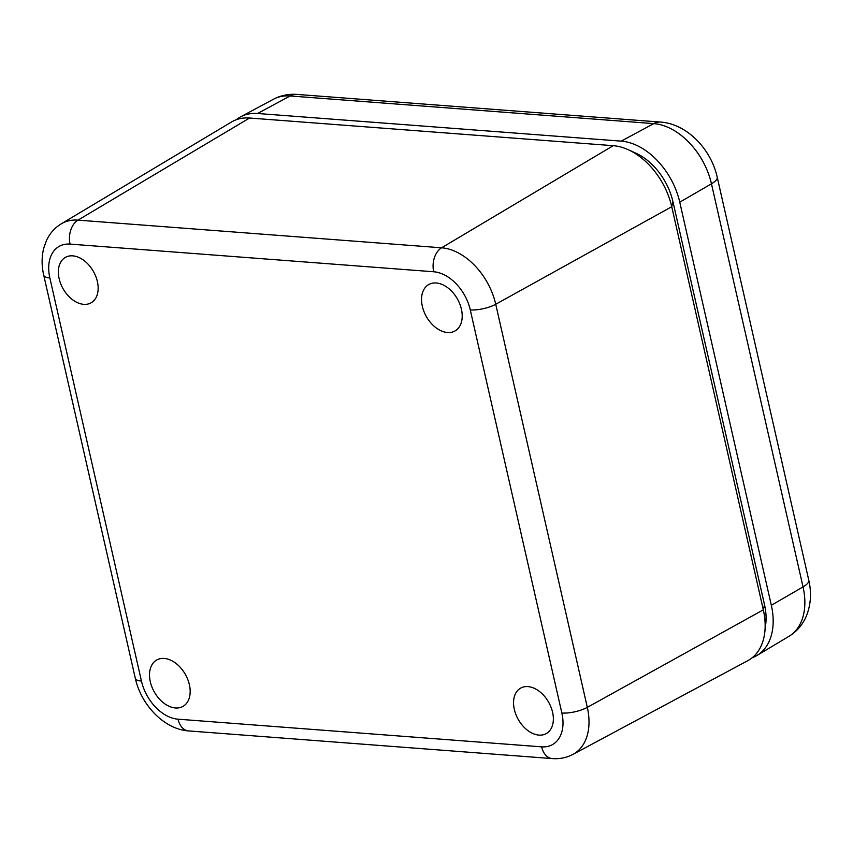 <?xml version="1.0" encoding="UTF-8"?>
<svg xmlns="http://www.w3.org/2000/svg" width="853" height="853" viewBox="0 0 853 853"><rect width="100%" height="100%" fill="white"/><g stroke="black" fill="none" stroke-linecap="round" stroke-linejoin="round"><path stroke-width="1.28" d="M628.117 149.67L635.858 153.167A52.705 35.261 60.5 0 1 672.932 201.66L671.737 206.725A62.002 41.488 -119.5 0 0 628.117 149.67A62.002 41.488 -119.5 0 0 613.2 145.682L249.577 118.023A62.002 41.488 -119.5 0 0 231.526 121.99L61.277 223.817A57.343 38.374 60.5 0 1 77.975 220.138L249.577 118.023M433.697 271.766A38.748 25.921 60.5 0 1 470.28 309.916A18.595 5.662 -12.8 0 0 495.732 304.254L587.312 707.361A18.595 5.662 167.2 0 1 561.86 713.023A38.748 25.921 60.5 0 1 541.634 746.844L178.01 719.186A38.748 25.921 60.5 0 1 141.438 681.046A18.595 5.662 167.2 0 1 135.318 678.348L43.738 275.242A18.595 5.662 -12.8 0 0 49.847 277.939A38.748 25.921 60.5 0 1 70.074 244.107L433.697 271.766A18.595 12.603 -85.6 0 1 441.598 247.796A57.343 38.374 60.5 0 1 495.732 304.254L671.737 206.725L763.318 609.831L764.523 604.766L672.932 201.66M764.523 604.766A52.705 35.261 60.5 0 1 765.759 623.906L764.778 632.35A62.002 41.488 -119.5 0 0 763.318 609.831L587.312 707.361A57.343 38.374 60.5 0 1 573.013 754.351L747.857 660.638A62.002 41.488 -119.5 0 0 764.778 632.35M427.417 318.318A26.656 17.838 60.5 0 1 428.494 284.699A26.656 17.838 60.5 0 1 456.334 297.185A26.656 17.838 60.5 0 1 454.777 331.081A26.656 17.838 60.5 0 1 427.417 318.318M155.385 693.766A26.656 17.838 60.5 0 1 156.451 660.147A26.656 17.838 60.5 0 1 184.291 672.633A26.656 17.838 60.5 0 1 182.734 706.529A26.656 17.838 60.5 0 1 155.385 693.766M519.306 721.211A26.102 17.465 60.5 0 1 520.831 688.019A26.102 17.465 60.5 0 1 547.615 700.516A26.102 17.465 60.5 0 1 546.56 733.431A26.102 17.465 60.5 0 1 519.306 721.211M64.103 290.436A26.102 17.465 60.5 0 1 65.628 257.254A26.102 17.465 60.5 0 1 92.401 269.751A26.102 17.465 60.5 0 1 91.356 302.666A26.102 17.465 60.5 0 1 64.103 290.436M752.25 657.716A62.002 41.488 -119.5 0 0 757.016 655.445A62.002 41.488 -119.5 0 0 771.336 605.289L679.756 202.182A62.002 41.488 -119.5 0 0 621.219 141.14L257.595 113.481A62.002 41.488 -119.5 0 0 240.685 116.808A62.002 41.488 -119.5 0 0 236.292 119.729M613.2 145.682L441.598 247.796L77.975 220.138A18.595 12.603 -85.6 0 0 70.074 244.107M178.01 719.186A18.595 12.603 94.4 0 0 188.63 730.925L188.63 730.925C164.064 729.283 141.14 704.877 135.318 678.348M141.438 681.046L49.847 277.939M470.28 309.916L561.86 713.023M541.634 746.844A18.595 12.603 94.4 0 0 552.254 758.584C559.643 759.149 566.563 757.731 573.013 754.351M771.336 605.289L803.046 586.907A24.801 7.56 -12.8 0 0 808.772 580.189C811.704 592.91 810.872 604.916 806.288 616.207C802.588 624.801 796.798 631.519 788.918 636.359A61.128 40.901 -119.5 0 0 803.046 586.907L711.466 183.8A61.128 40.901 -119.5 0 0 653.75 123.621L290.127 95.962L257.595 113.481M273.45 99.236C280.797 95.397 288.634 93.787 296.961 94.416A24.801 16.815 -85.6 0 0 290.127 95.962A61.128 40.901 -119.5 0 0 273.45 99.236L240.685 116.808M808.772 580.189L717.192 177.083A24.801 7.56 -12.8 0 1 711.466 183.8L679.756 202.182M717.192 177.083C711.039 149.275 687.198 123.941 660.585 122.075A24.801 16.815 -85.6 0 0 653.75 123.621L621.219 141.14M61.277 223.817C54.731 227.826 49.805 233.37 46.488 240.461L43.78 247.988C41.584 256.689 41.573 265.773 43.738 275.242M552.254 758.584L188.63 730.925M788.918 636.359L757.016 655.445M660.585 122.075L296.961 94.416"/></g></svg>
